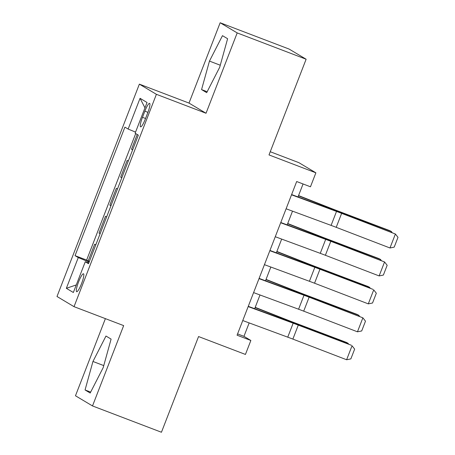 <?xml version="1.0" encoding="UTF-8"?>
<svg xmlns="http://www.w3.org/2000/svg" width="455" height="455" viewBox="0 0 455 455"><rect width="100%" height="100%" fill="white"/><g stroke="black" fill="none" stroke-linecap="round" stroke-linejoin="round"><path stroke-width="0.68" d="M81.547 283.63A9.595 1.689 -69.1 0 0 83.498 273.785A9.595 1.689 -69.1 0 0 78.601 281.867A9.595 1.689 -69.1 0 0 76.656 291.712A9.595 1.689 -69.1 0 0 81.547 283.63M105.395 318.637L75.473 395.77L92.507 405.94L161.445 432.25L198.562 336.552L245.438 354.439L250.859 340.471L243.954 336.347L249.164 322.913M139.367 84.141L57 296.495L74.028 306.67L156.395 94.31L139.367 84.141L189.001 103.08L206.03 113.255L237.191 32.919L220.157 22.75L189.001 103.08M220.157 22.75L289.096 49.06L306.13 59.23L269.007 154.927L315.884 172.82L298.855 162.645L270.247 151.731M237.191 32.919L306.13 59.23M137.239 134.492L131.523 149.229L132.706 149.684M128.293 161.064L127.19 160.41L120.689 177.171L121.872 177.626M117.453 189.007L116.349 188.347L109.848 205.114L111.031 205.563M106.618 216.95L105.514 216.29L99.014 233.057L100.197 233.506M315.884 172.82L310.469 186.789L296.677 181.528L237.072 335.204L250.859 340.471M144.866 111.174L142.483 117.322A9.293 1.638 -69.1 0 0 140.595 126.854A9.293 1.638 -69.1 0 0 145.338 119.022L147.721 112.874A9.293 1.638 -69.1 0 0 149.61 103.342A9.293 1.638 -69.1 0 0 144.866 111.174L147.926 112.34M88.776 262.945L85.267 261.762L88.492 263.684L138.343 135.152L135.124 133.23L147.045 102.494L140.049 98.314L128.128 129.049L124.903 127.127L75.052 255.659L78.271 257.581L89.123 262.057M85.267 261.762L73.346 292.497L66.35 288.316L78.271 257.581M132.627 149.888L131.523 149.229M135.698 133.571L86.632 260.078L89.356 261.449M95.778 244.892L94.674 244.233L88.173 260.999M100.117 233.716L99.014 233.057M110.952 205.774L109.848 205.114M121.792 177.831L120.689 177.171M206.03 113.255L156.395 94.31M92.507 405.94L123.663 325.609L74.028 306.67M254.675 308.7L260.004 294.971M265.515 280.763L270.839 267.034M276.35 252.821L281.679 239.091M287.19 224.878L292.514 211.148M298.025 196.935L303.058 183.962M237.573 333.907L243.954 336.347M135.556 132.115L128.128 129.049M86.632 260.078L75.052 255.659M144.974 107.829L140.049 98.314M66.35 288.316L76.281 284.932M209.459 61.095L201.565 89.59L206.689 92.655L219.714 67.221L227.608 38.726L222.478 35.666L209.459 61.095L220.271 65.224M90.187 393.029L103.205 367.595L111.1 339.1L105.975 336.04L92.951 361.469L85.057 389.963L90.187 393.029M207.167 91.728L201.565 89.59M90.659 392.102L85.057 389.963M103.763 365.598L92.951 361.469M291.53 194.808L336.512 211.427A14.992 0.455 -158.8 0 1 341.637 213.361L395.389 234.012L340.983 212.86A22.488 0.682 21.2 0 0 333.305 209.965L291.621 194.569M286.11 208.782L331.098 225.396A14.992 0.455 -158.8 0 1 336.217 227.329L389.975 247.981L395.389 234.012L398 237.351L394.206 247.128L389.975 247.981M391.129 232.13L391.368 231.504L338.895 211.615A22.488 0.682 -158.8 0 1 330.899 208.532L298.469 195.798M392.056 232.488L391.368 231.504L389.725 230.628L337.252 210.739A14.992 0.455 21.2 0 1 331.917 208.686L298.554 195.582M280.689 222.751L325.678 239.37A14.992 0.455 -158.8 0 1 330.796 241.298L384.555 261.955L330.148 240.803A22.488 0.682 21.2 0 0 322.464 237.908L280.781 222.512M275.269 236.725L320.257 253.338A14.992 0.455 -158.8 0 1 325.376 255.272L379.134 275.923L384.555 261.955L387.165 265.288L383.372 275.07L379.134 275.923M269.849 250.694L314.837 267.312A14.992 0.455 -158.8 0 1 319.956 269.241L373.066 289.397L319.308 268.746A22.488 0.682 21.2 0 0 311.629 265.851L269.946 250.455M264.435 264.668L309.417 281.281A14.992 0.455 -158.8 0 1 314.541 283.215L368.294 303.866L373.714 289.898L376.325 293.23L372.531 303.013L368.294 303.866M259.014 278.636L304.003 295.25A14.992 0.455 -158.8 0 1 309.121 297.183L362.88 317.835L308.467 296.688A22.488 0.682 21.2 0 0 300.789 293.793L259.105 278.397M253.594 292.605L298.582 309.224A14.992 0.455 -158.8 0 1 303.701 311.152L357.459 331.809L362.88 317.835L365.49 321.173L361.697 330.956L357.459 331.809M248.174 306.579L293.162 323.192A14.992 0.455 -158.8 0 1 298.281 325.126L351.391 345.282L297.633 324.631A22.488 0.682 21.2 0 0 289.954 321.73L248.271 306.334M242.76 320.548L287.742 337.166A14.992 0.455 -158.8 0 1 292.866 339.094L346.619 359.751L352.039 345.777L354.65 349.116L350.856 358.893L346.619 359.751M380.289 260.067L380.534 259.447L328.055 239.557A22.488 0.682 -158.8 0 1 320.064 236.469L287.634 223.741M381.222 260.425L380.534 259.447L378.884 258.571L326.411 238.682A14.992 0.455 21.2 0 1 321.082 236.623L287.714 223.524M369.449 288.009L369.693 287.384L317.22 267.5A22.488 0.682 -158.8 0 1 309.224 264.412L276.794 251.683M370.381 288.368L369.693 287.384L368.049 286.508L315.571 266.624A14.992 0.455 21.2 0 1 310.242 264.565L276.879 251.467M358.614 315.952L358.853 315.326L306.38 295.443A22.488 0.682 -158.8 0 1 298.383 292.355L265.953 279.62M359.547 316.31L358.853 315.326L357.209 314.45L304.736 294.567A14.992 0.455 21.2 0 1 299.407 292.508L266.038 279.41M347.774 343.895L348.018 343.269L295.545 323.38A22.488 0.682 -158.8 0 1 287.549 320.297L255.118 307.563M348.706 344.253L348.018 343.269L346.374 342.393L293.896 322.504A14.992 0.455 21.2 0 1 288.567 320.451L255.204 307.347M145.543 118.488L142.483 117.322M336.512 211.427L331.098 225.396M341.637 213.361L336.217 227.329M338.742 212.007L338.895 211.615M330.711 209.01L330.899 208.532M325.678 239.37L320.257 253.338M330.796 241.298L325.376 255.272M314.837 267.312L309.417 281.281M319.956 269.241L314.541 283.215M304.003 295.25L298.582 309.224M309.121 297.183L303.701 311.152M293.162 323.192L287.742 337.166M298.281 325.126L292.866 339.094M327.907 239.95L328.055 239.557M319.876 236.953L320.064 236.469M317.067 267.887L317.22 267.5M309.036 264.895L309.224 264.412M306.226 295.83L306.38 295.443M298.201 292.832L298.383 292.355M295.392 323.772L295.545 323.38M287.361 320.775L287.549 320.297"/></g></svg>
